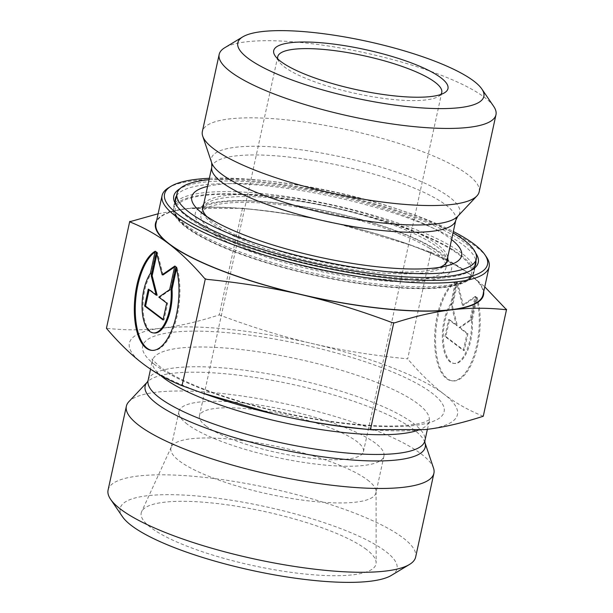 <?xml version="1.0" encoding="UTF-8"?>
<svg xmlns="http://www.w3.org/2000/svg" width="613" height="613" viewBox="0 0 613 613"><rect width="100%" height="100%" fill="white"/><g stroke="black" fill="none" stroke-linecap="round" stroke-linejoin="round"><path stroke-width="0.46" stroke-dasharray="3.06 2.3" d="M456.447 281.788A50.588 21.861 -84.2 0 0 435.621 335.794A50.588 21.861 -84.2 0 0 452.777 380.911A50.588 21.861 -84.2 0 0 475.857 352.46A50.588 21.861 -84.2 0 0 477.167 297.512L472.324 319.741A33.056 14.283 95.8 0 1 454.547 363.471A33.056 14.283 95.8 0 1 443.368 340.123A33.056 14.283 95.8 0 1 451.605 304.017L456.447 281.788L455.505 281.696L450.662 303.918A33.056 14.283 -84.2 0 0 442.425 340.023A33.056 14.283 -84.2 0 0 453.605 363.379A33.056 14.283 -84.2 0 0 471.382 319.649L476.224 297.42A50.588 21.861 95.8 0 1 474.914 352.368A50.588 21.861 95.8 0 1 451.835 380.819A50.588 21.861 95.8 0 1 434.678 335.702A50.588 21.861 95.8 0 1 455.505 281.696M477.167 297.512L476.224 297.42M451.605 304.017L450.662 303.918M472.324 319.741L471.382 319.649M444.915 336.445L448.586 319.611L456.47 325.595L451.52 306.14L456.662 282.57L462.44 305.274L475.075 296.546L469.933 320.116L459.106 327.595L466.999 333.587L463.328 350.421L444.915 336.445L445.85 336.545L464.271 350.521L467.941 333.679L460.049 327.694L470.876 320.216L476.017 296.638L463.382 305.374L457.605 282.662L452.463 306.232L457.413 325.695L449.521 319.702L445.85 336.545M449.521 319.702L448.586 319.611M457.413 325.695L456.47 325.595M452.463 306.232L451.52 306.14M457.605 282.662L456.662 282.57M463.382 305.374L462.44 305.274M476.017 296.638L475.075 296.546M470.876 320.216L469.933 320.116M460.049 327.694L459.106 327.595M467.941 333.679L466.999 333.587M464.271 350.521L463.328 350.421M175.939 266.946L176.881 267.038L176.475 268.885M155.219 251.223L156.162 251.315A50.588 21.861 -84.2 0 0 155.051 252.004M152.016 350.383A50.588 21.861 -84.2 0 0 152.491 350.437A50.588 21.861 -84.2 0 0 175.571 321.986A50.588 21.861 -84.2 0 0 176.881 267.038M154.261 332.997A33.056 14.283 95.8 0 1 143.082 309.649A33.056 14.283 95.8 0 1 151.311 273.544L156.162 251.315M150.377 273.444L151.311 273.544M163.043 319.948L163.985 320.047L167.656 303.205L159.763 297.221L170.59 289.742L175.732 266.165L174.598 266.946M166.713 303.113L167.656 303.205M158.821 297.121L159.763 297.221M169.648 289.642L170.59 289.742M174.789 266.073L175.732 266.165M163.096 274.9L157.311 252.188L156.89 254.127M156.369 252.096L157.311 252.188M157.127 295.221L149.235 289.229L149.12 289.765M148.292 289.137L149.235 289.229M163.158 319.419L163.985 320.047M176.544 195.746A153.71 35.362 -167.7 0 1 304.768 191.149A153.71 35.362 -167.7 0 1 463.474 245.208A153.71 35.362 -167.7 0 1 475.895 261.015M470.884 270.486A153.71 35.362 -167.7 0 1 469.75 271.222A153.71 35.362 -167.7 0 1 318.063 265.789A153.71 35.362 -167.7 0 1 177.893 207.585A153.71 35.362 -167.7 0 1 177.157 206.443M475.711 253.138A155.809 35.845 12.3 0 0 465.788 243.399A155.809 35.845 12.3 0 0 316.883 190.781A155.809 35.845 12.3 0 0 179.992 188.666M209.347 178.306A165.257 38.014 -167.7 0 1 453.329 231.507M486.415 256.985A167.357 38.496 12.3 0 0 475.703 246.441A167.357 38.496 12.3 0 0 315.626 189.9A167.357 38.496 12.3 0 0 168.659 187.701M483.021 294.822A167.357 38.496 12.3 0 0 469.612 274.379A167.357 38.496 12.3 0 0 290.156 214.404A167.357 38.496 12.3 0 0 155.993 223.515M479.159 191.861A141.649 32.589 12.3 0 0 467.811 174.559A141.649 32.589 12.3 0 0 315.917 123.795A141.649 32.589 12.3 0 0 202.367 131.511M493.687 106.371A141.649 32.589 12.3 0 0 484.622 97.452A141.649 32.589 12.3 0 0 349.134 49.592A141.649 32.589 12.3 0 0 224.741 47.737M242.549 208.006L244.051 208.566A193.057 44.412 12.3 0 0 241.583 208.32L242.549 208.006L219.247 314.89C198.091 321.748 178.804 326.193 161.395 328.216C143.963 330.33 125.642 330.361 106.432 328.3M430.97 251.981L431.544 252.648A193.057 44.412 12.3 0 0 429.376 251.82L430.97 251.981L407.66 358.866C372.98 355.456 341.096 350.337 312.009 343.495C282.899 336.752 251.981 327.219 219.247 314.89M392.167 322.607A193.057 44.412 12.3 0 0 394.634 322.852M483.672 291.842A167.878 38.619 12.3 0 0 470.125 274.455L484.76 286.838M244.051 208.566C278.08 211.968 309.435 217.04 338.115 223.776A167.878 38.619 12.3 0 0 249.537 209.041A167.878 38.619 12.3 0 0 187.501 208.497L241.583 208.32M431.544 252.648C445.743 258.402 458.593 265.659 470.087 274.425A167.878 38.619 12.3 0 0 403.998 242.717A167.878 38.619 12.3 0 0 338.115 223.776L411.4 245.315L429.376 251.82M158.116 213.776L187.501 208.497A167.878 38.619 12.3 0 0 156.644 220.534M440.793 94.479A83.943 19.309 -167.7 0 1 438.464 96.44A83.943 19.309 -167.7 0 1 355.64 93.467A83.943 19.309 -167.7 0 1 279.091 61.691A83.943 19.309 -167.7 0 1 277.789 58.94M206.152 426.135A83.943 19.309 12.3 0 0 296.163 456.21A83.943 19.309 12.3 0 0 363.455 451.643A83.943 19.309 12.3 0 0 356.728 441.391A83.943 19.309 12.3 0 0 266.716 411.308A83.943 19.309 12.3 0 0 199.432 415.882A83.943 19.309 12.3 0 0 206.152 426.135M142.791 363.601A167.878 38.619 -167.7 0 1 161.395 328.216A167.878 38.619 -167.7 0 1 312.009 343.495A167.878 38.619 -167.7 0 1 444.019 394.174C432.334 385.362 420.212 373.593 407.66 358.866M208.918 395.339A167.878 38.619 -167.7 0 1 142.829 363.632M483.266 416.242C468.769 410.442 455.689 403.086 444.019 394.174A167.878 38.619 -167.7 0 1 425.414 429.567A167.878 38.619 -167.7 0 1 363.379 429.016M367.547 479.994A104.923 24.137 -167.7 0 1 376.083 491.595A104.923 24.137 -167.7 0 1 375.953 492.806A104.923 24.137 -167.7 0 1 291.842 498.522A104.923 24.137 -167.7 0 1 179.325 460.922A104.923 24.137 -167.7 0 1 170.927 448.103A104.923 24.137 -167.7 0 1 171.311 446.946A104.923 24.137 -167.7 0 1 257.583 442.816A104.923 24.137 -167.7 0 1 367.547 479.994M366.359 549.432A120.14 27.639 12.3 0 0 240.442 506.859A120.14 27.639 12.3 0 0 141.664 511.594A120.14 27.639 12.3 0 0 150.844 527.594A120.14 27.639 12.3 0 0 282.57 571.109A120.14 27.639 12.3 0 0 376.129 562.719A120.14 27.639 12.3 0 0 366.359 549.432M187.333 424.227A104.923 24.137 -167.7 0 1 178.927 411.407A104.923 24.137 -167.7 0 1 286.585 410.174A104.923 24.137 -167.7 0 1 383.953 456.11A104.923 24.137 -167.7 0 1 299.841 461.827A104.923 24.137 -167.7 0 1 187.333 424.227M433.529 468.11A157.388 36.205 12.3 0 0 287.849 404.35A157.388 36.205 12.3 0 0 128.86 401.684M108.087 490.025A157.388 36.205 -167.7 0 1 269.574 488.17A157.388 36.205 -167.7 0 1 415.637 557.079M391.431 575.362A141.649 32.589 12.3 0 0 265.544 506.675A141.649 32.589 12.3 0 0 122.485 516.721M203.731 204.06A125.381 28.842 -167.7 0 1 301.083 199.363A125.381 28.842 -167.7 0 1 430.571 239.867A125.381 28.842 -167.7 0 1 447.72 257.253M439.896 267.291A125.381 28.842 -167.7 0 1 434.418 269.138A125.381 28.842 -167.7 0 1 319.021 261.414A125.381 28.842 -167.7 0 1 210.88 220.404A125.381 28.842 -167.7 0 1 206.665 216.435M428.832 247.844A125.381 28.842 -167.7 0 1 445.927 267.919A125.381 28.842 -167.7 0 1 317.281 269.398A125.381 28.842 -167.7 0 1 200.918 214.504A125.381 28.842 -167.7 0 1 293.872 206.512A125.381 28.842 -167.7 0 1 428.832 247.844M207.585 186.383A138.109 31.769 -167.7 0 1 323.641 193.149A138.109 31.769 -167.7 0 1 442.793 233.553A138.109 31.769 -167.7 0 1 451.574 239.583M209.041 179.701A153.189 35.24 -167.7 0 1 453.03 232.894M452.21 249.315A153.189 35.24 -167.7 0 1 473.098 273.842A153.189 35.24 -167.7 0 1 315.917 275.643A153.189 35.24 -167.7 0 1 173.747 208.581A153.189 35.24 -167.7 0 1 287.313 198.811A153.189 35.24 -167.7 0 1 452.21 249.315M461.727 253.184A153.71 35.362 12.3 0 0 296.899 198.099A153.71 35.362 12.3 0 0 173.671 206.474A153.71 35.362 12.3 0 0 316.323 273.766A153.71 35.362 12.3 0 0 474.041 271.965A153.71 35.362 12.3 0 0 461.727 253.184M459.413 254.993A151.618 34.88 -167.7 0 1 306.707 273.199A151.618 34.88 -167.7 0 1 204.152 195.455A151.618 34.88 -167.7 0 1 459.413 254.993M441.061 253.131A131.151 30.175 12.3 0 0 220.243 201.623A131.151 30.175 12.3 0 0 308.96 268.877A131.151 30.175 12.3 0 0 441.061 253.131M436.717 246.572A124.86 28.727 -167.7 0 1 446.724 261.828C445.145 261.153 451.536 263.889 438.563 252.165C427.951 244.189 410.695 236.02 386.788 227.668C355.241 216.956 322.07 209.194 287.267 204.367C263.138 201.171 243.07 200.19 227.071 201.424C210.489 202.865 205.11 206.083 203.868 207.271L202.734 208.627A124.86 28.727 -167.7 0 1 302.83 201.83A124.86 28.727 -167.7 0 1 436.717 246.572M446.54 262.479A124.86 28.727 -167.7 0 1 318.607 263.291A124.86 28.727 -167.7 0 1 202.627 209.301M455.796 220.213A124.86 28.727 12.3 0 0 445.797 204.957A124.86 28.727 12.3 0 0 311.902 160.215A124.86 28.727 12.3 0 0 211.807 167.012M211.661 162.706A127.106 29.24 -167.7 0 1 304.929 150.354A127.106 29.24 -167.7 0 1 449.551 197.179A127.106 29.24 -167.7 0 1 457.719 216.351M155.058 364.873A154.238 35.485 -167.7 0 1 310.408 346.353A154.238 35.485 -167.7 0 1 414.74 425.445A154.238 35.485 -167.7 0 1 155.058 364.873M424.878 442.44A143.335 32.972 12.3 0 0 292.209 384.366A143.335 32.972 12.3 0 0 147.411 381.937M148.093 380.428A141.649 32.589 -167.7 0 1 293.435 378.765A141.649 32.589 -167.7 0 1 424.886 440.778M417.798 430.341A141.649 32.589 12.3 0 0 429.192 421.039A141.649 32.589 12.3 0 0 297.734 359.026A141.649 32.589 12.3 0 0 152.399 360.689A141.649 32.589 12.3 0 0 160.353 375.233M452.777 380.911L451.835 380.819M454.547 363.471L453.605 363.379M151.549 350.345L152.491 350.437M469.75 271.222L472.148 269.774M177.893 207.585L176.306 205.271M175.41 198.489L173.671 206.474C172.514 213.753 177.916 221.416 189.869 229.469C204.512 239.422 225.952 249.116 254.188 258.556C295.343 271.98 337.365 281.106 380.252 285.919C433.184 291.39 470.569 287.428 474.041 271.965L475.78 263.981M249.537 209.041L238.794 208.045M403.998 242.717L411.4 245.315M438.464 96.44L444.471 92.816M279.091 61.691L275.137 55.89M363.455 451.643L441.758 92.486M199.432 415.882L277.735 56.725M171.311 446.946L141.664 511.594M376.083 491.595L376.129 562.719M178.927 411.407L170.927 448.103M383.953 456.11L375.953 492.806M427.384 429.322L429.874 419.522L424.411 422.142C419.338 423.851 411.829 425.031 401.875 425.675C382.811 426.763 359.21 425.338 331.074 421.399C291.872 415.66 254.679 406.81 219.5 394.841C191.677 385.079 171.862 375.731 160.054 366.812C153.656 361.065 151.105 358.467 152.407 359.026L150.553 369.156M202.658 206.52L200.918 214.504M447.666 259.943L445.927 267.919M434.418 269.138L447.023 265.797M210.88 220.404L200.811 212.113M175.303 201.455L173.747 208.581M474.646 266.724L473.098 273.842"/><path stroke-width="0.92" d="M175.939 266.946A50.588 21.861 95.8 0 1 174.628 321.894A50.588 21.861 95.8 0 1 151.549 350.345A50.588 21.861 95.8 0 1 134.385 305.228A50.588 21.861 95.8 0 1 155.219 251.223L150.377 273.444A33.056 14.283 -84.2 0 0 142.139 309.55A33.056 14.283 -84.2 0 0 153.319 332.905A33.056 14.283 -84.2 0 0 171.096 289.175L175.939 266.946M155.051 252.004A50.588 21.861 -84.2 0 0 135.304 306.033A50.588 21.861 -84.2 0 0 152.016 350.383M176.475 268.885L172.031 289.267A33.056 14.283 95.8 0 1 154.261 332.997L153.319 332.905M171.096 289.175L172.031 289.267M166.713 303.113L163.043 319.948L144.622 305.971L148.292 289.137L156.185 295.121L151.235 275.666L156.369 252.096L162.154 274.8L174.789 266.073L169.648 289.642L158.821 297.121L166.713 303.113M174.598 266.946L163.096 274.9L162.154 274.8M156.89 254.127L152.17 275.758L157.127 295.221L156.185 295.121M151.235 275.666L152.17 275.758M149.12 289.765L145.565 306.071L163.158 319.419M144.622 305.971L145.565 306.071M475.895 261.015A153.71 35.362 -167.7 0 1 475.78 263.981A153.71 35.362 -167.7 0 1 470.884 270.486M177.157 206.443A153.71 35.362 -167.7 0 1 175.41 198.489A153.71 35.362 -167.7 0 1 176.544 195.746M179.992 188.666A155.809 35.845 12.3 0 0 176.306 205.271A155.809 35.845 12.3 0 0 318.4 264.264A155.809 35.845 12.3 0 0 472.148 269.774A155.809 35.845 12.3 0 0 475.711 253.138M453.329 231.507A165.257 38.014 -167.7 0 1 474.255 244.258A165.257 38.014 -167.7 0 1 484.837 254.663A165.257 38.014 -167.7 0 1 317.932 266.387A165.257 38.014 -167.7 0 1 171.065 186.252A165.257 38.014 -167.7 0 1 209.347 178.306M171.065 186.252L168.659 187.701A167.357 38.496 12.3 0 0 162.085 195.585A167.357 38.496 12.3 0 0 317.396 268.854A167.357 38.496 12.3 0 0 489.113 266.885A167.357 38.496 12.3 0 0 486.415 256.985L484.837 254.663M162.085 195.585L155.993 223.515A167.357 38.496 12.3 0 0 311.304 296.784A167.357 38.496 12.3 0 0 483.021 294.822L489.113 266.885M242.763 36.864L224.741 47.737A141.649 32.589 12.3 0 0 219.178 54.404L202.367 131.511A141.649 32.589 12.3 0 0 202.711 136.14A141.649 32.589 12.3 0 0 333.824 193.524A141.649 32.589 12.3 0 0 476.914 195.922A141.649 32.589 12.3 0 0 479.159 191.861L495.971 114.754A141.649 32.589 12.3 0 0 493.687 106.371L481.826 88.985A125.91 28.964 -167.7 0 1 354.666 97.919A125.91 28.964 -167.7 0 1 242.763 36.864A125.91 28.964 -167.7 0 1 353.333 38.519A125.91 28.964 -167.7 0 1 473.772 81.054A125.91 28.964 -167.7 0 1 481.826 88.985M219.178 54.404A141.649 32.589 12.3 0 0 350.636 116.416A141.649 32.589 12.3 0 0 495.971 114.754M440.831 77.721A89.184 20.52 12.3 0 0 335.089 44.274A89.184 20.52 12.3 0 0 275.137 55.89A89.184 20.52 12.3 0 0 356.467 89.659A89.184 20.52 12.3 0 0 444.471 92.816A89.184 20.52 12.3 0 0 440.831 77.721M129.734 221.408L130.615 221.5A193.057 44.412 12.3 0 0 130.308 222.082L129.734 221.408L106.432 328.3C118.983 343.019 131.105 354.789 142.791 363.601L142.829 363.632C154.484 372.528 167.548 379.876 182.03 385.677L201.508 392.749L274.8 414.281C303.887 421.116 335.771 426.242 370.451 429.652L425.414 429.567C442.831 427.545 462.11 423.1 483.266 416.242L506.568 309.358L505.602 309.672A193.057 44.412 12.3 0 0 505.909 309.09L506.568 309.358M505.602 309.672C486.73 307.703 468.707 307.764 451.52 309.849C434.349 311.841 415.392 316.178 394.634 322.852L392.167 322.607C360.023 310.561 329.602 301.213 300.906 294.562A167.878 38.619 12.3 0 0 451.52 309.849A167.878 38.619 12.3 0 0 483.672 291.842M205.34 278.792L204.673 278.524A193.057 44.412 12.3 0 0 206.842 279.352L205.34 278.792L182.03 385.677M484.76 286.838L505.909 309.09M156.644 220.534A167.878 38.619 12.3 0 0 168.889 243.882C157.388 235.101 144.53 227.837 130.308 222.082M130.615 221.5L158.116 213.776M204.673 278.524C192.344 264.126 180.414 252.579 168.889 243.882A167.878 38.619 12.3 0 0 300.906 294.562C272.226 287.819 240.871 282.754 206.842 279.352M393.753 322.76L370.451 429.652M277.789 58.94A83.943 19.309 -167.7 0 1 277.735 56.725A83.943 19.309 -167.7 0 1 345.027 52.151A83.943 19.309 -167.7 0 1 435.038 82.234A83.943 19.309 -167.7 0 1 441.758 92.486A83.943 19.309 -167.7 0 1 440.793 94.479M374.122 430.012L363.379 429.016A167.878 38.619 -167.7 0 1 274.8 414.281A167.878 38.619 -167.7 0 1 208.918 395.339L201.508 392.749M147.411 381.937L128.86 401.684A157.388 36.205 12.3 0 0 126.37 406.197A157.388 36.205 12.3 0 0 138.975 425.422A157.388 36.205 12.3 0 0 307.741 481.826A157.388 36.205 12.3 0 0 433.912 473.251A157.388 36.205 12.3 0 0 433.529 468.11L424.878 442.44L424.886 440.778A141.649 32.589 -167.7 0 1 311.335 448.486A141.649 32.589 -167.7 0 1 159.441 397.73A141.649 32.589 -167.7 0 1 148.093 380.428L147.411 381.937A143.335 32.972 12.3 0 0 156.621 403.561A143.335 32.972 12.3 0 0 319.702 456.363A143.335 32.972 12.3 0 0 424.878 442.44M433.912 473.251L415.637 557.079A157.388 36.205 -167.7 0 1 409.453 564.489A157.388 36.205 -167.7 0 1 271.237 562.42A157.388 36.205 -167.7 0 1 120.7 509.25A157.388 36.205 -167.7 0 1 110.624 499.334A157.388 36.205 -167.7 0 1 108.087 490.025L126.37 406.197M110.624 499.334L122.485 516.721A141.649 32.589 12.3 0 0 131.55 525.64A141.649 32.589 12.3 0 0 267.038 573.5A141.649 32.589 12.3 0 0 391.431 575.362L409.453 564.489M447.72 257.253A125.381 28.842 -167.7 0 1 447.666 259.943A125.381 28.842 -167.7 0 1 439.896 267.291M206.665 216.435A125.381 28.842 -167.7 0 1 202.658 206.52A125.381 28.842 -167.7 0 1 203.731 204.06M451.574 239.583A138.109 31.769 -167.7 0 1 447.023 265.797A138.109 31.769 -167.7 0 1 319.917 257.291A138.109 31.769 -167.7 0 1 200.811 212.113A138.109 31.769 -167.7 0 1 207.585 186.383M453.03 232.894A153.189 35.24 -167.7 0 1 455.467 234.35A153.189 35.24 -167.7 0 1 476.355 258.878A153.189 35.24 -167.7 0 1 319.181 260.678A153.189 35.24 -167.7 0 1 177.011 193.616A153.189 35.24 -167.7 0 1 209.041 179.701M455.796 220.213L457.719 216.351A127.106 29.24 -167.7 0 1 329.311 214.198A127.106 29.24 -167.7 0 1 211.661 162.706L211.807 167.012A124.86 28.727 12.3 0 0 327.679 221.676A124.86 28.727 12.3 0 0 455.796 220.213L446.724 261.828A124.86 28.727 -167.7 0 1 446.54 262.479M202.627 209.301A124.86 28.727 -167.7 0 1 202.734 208.627L211.807 167.012M160.353 375.233A141.649 32.589 12.3 0 0 163.748 377.991A141.649 32.589 12.3 0 0 290.738 424.158A141.649 32.589 12.3 0 0 417.798 430.341M457.719 216.351L476.914 195.922M211.661 162.706L202.711 136.14M150.553 369.156L148.093 380.428M427.384 429.322L424.886 440.778M177.011 193.616L175.303 201.455M476.355 258.878L474.646 266.724"/></g></svg>
